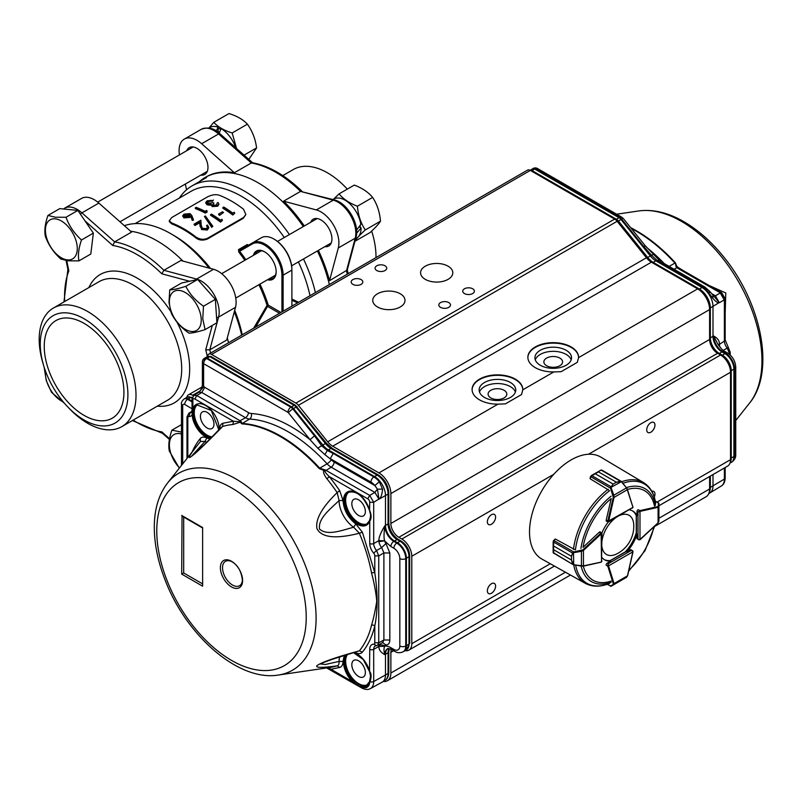 <?xml version="1.0" encoding="UTF-8"?>
<svg xmlns="http://www.w3.org/2000/svg" width="803" height="803" viewBox="0 0 803 803"><rect width="100%" height="100%" fill="white"/><g stroke="black" fill="none" stroke-linecap="round" stroke-linejoin="round"><path stroke-width="1.2" d="M55.266 218.848A22.534 13.009 -120 0 0 46.614 237.899A22.534 13.009 -120 0 0 67.432 259.891A22.534 13.009 -120 0 0 76.074 240.85A22.534 13.009 -120 0 0 55.266 218.848M47.939 215.455L55.457 217.232L66.007 217.272L77.861 210.426L93.359 233.131L90.789 254.029L78.935 260.875L68.385 260.845L60.867 259.068C53.721 252.664 48.551 245.096 45.37 236.353C44.225 230.561 45.078 223.595 47.939 215.455L59.793 208.609L77.861 210.426M66.007 217.272C69.168 225.974 74.328 233.543 81.504 239.977L93.359 233.131M81.504 239.977C78.654 248.077 77.801 255.043 78.935 260.875M356.632 233.181L361.109 227.962L359.102 226.797M356.582 230.13L360.828 224.338A22.675 13.089 60 0 0 345.079 200.178A22.675 13.089 60 0 0 333.737 199.054L332.914 199.535M361.109 227.962A22.675 13.089 60 0 1 356.412 238.34L355.588 238.812M248.82 159.375L256.589 147.903C255.394 138.889 252.323 130.989 247.384 124.184C243.118 119.547 236.985 116.013 228.985 113.564L213.769 122.347C218.014 126.964 224.147 130.498 232.167 132.967L247.384 124.184M220.755 129.393A21.48 12.406 -120 0 0 218.125 128.209M209.101 127.878L213.769 122.347M232.167 132.967L236.584 148.525M244.042 155.14L256.589 147.903M253.407 255.354A16.341 9.435 60 0 1 264.599 251.821L264.599 251.821A16.341 9.435 60 0 1 276.152 271.836A16.341 9.435 60 0 1 267.499 279.755M269.005 278.882A15.498 8.943 -120 0 0 272.94 278.239A15.498 8.943 -120 0 0 276.142 271.484M291.89 299.017L298.626 302.269M297.592 302.861L291.89 300.292M238.541 249.592L238.732 252.032L239.695 250.265L238.541 249.592L247.304 244.534L248.458 245.206M274.255 239.234A24.512 14.153 60 0 1 274.556 239.404A24.512 14.153 60 0 1 291.89 269.417L291.89 270.109A25.355 14.635 -120 0 0 273.953 239.053A25.355 14.635 -120 0 0 261.276 237.798L252.513 242.857A25.355 14.635 60 0 1 265.191 244.112A25.355 14.635 60 0 1 283.118 275.168L283.118 311.223M291.89 306.154L291.89 270.109L283.118 275.168L281.923 275.168A24.512 14.153 -120 0 0 264.599 245.156A24.512 14.153 -120 0 0 252.343 243.941L239.635 251.269A101.559 58.639 60 0 1 245.859 259.71M273.953 239.053L274.556 239.404M259.951 284.111A101.559 58.639 60 0 1 268.232 305.13L267.068 305.361A100.716 58.147 -120 0 0 258.927 284.704M244.835 260.302A100.716 58.147 -120 0 0 238.732 252.032M239.695 250.265L261.276 237.798L252.513 242.857L252.343 243.941M281.923 311.905L281.923 275.168M280.95 312.467L268.232 305.13L255.655 327.082M279.514 313.3L267.811 306.545L267.068 305.361L253.628 328.246M189.839 215.334L185.031 215.304L184.128 216.198M189.086 214.1L184.931 214.572L183.977 215.846L184.73 216.609L188.966 216.168L189.899 214.973L189.076 214.1L189.157 214.833M184.941 214.572L185.041 215.314M191.797 215.515L193.372 219.52L192.148 219.631L190.743 216.107L192.178 220.333L193.403 220.223L193.382 219.52M182.632 215.997L183.967 217.884L182.622 215.927L183.967 214.16L190 213.608L191.787 215.515M183.887 217.151L190.733 216.107M192.148 219.631L192.178 220.333M183.967 217.884L189.859 217.462L189.799 216.75M189.859 217.462L190.793 216.83M205.257 212.383L205.277 213.086L207.124 212.022L207.104 211.319L205.257 212.383A102.694 59.292 60 0 0 195.28 207.867L196.173 207.355A102.694 59.292 60 0 1 205.126 211.33L206.652 210.436L207.094 211.319M207.124 212.022L206.682 211.149M195.28 207.867L195.39 208.609A101.84 58.8 60 0 1 205.277 213.086M208.158 201.162L208.258 201.904L210.446 201.141L210.356 200.409L208.158 201.162L206.943 202.667L207.716 203.47L212.895 202.617A102.694 59.292 60 0 1 213.919 203.089L213.006 205.347L216.579 204.996L217.121 203.008L218.014 202.497L218.848 203.852L217.623 205.528L212.102 205.869L211.119 204.735M212.474 204.715L213.006 205.347M210.356 200.409L212.514 200.509L212.594 201.242L210.446 201.141M205.648 202.848L206.983 204.755L205.628 202.727L207.154 200.77L212.514 200.509M206.913 204.022L211.209 204.213M213.919 203.089L212.614 205.056M208.258 201.904L207.084 203.018M213.407 199.997L212.594 201.242M206.993 204.755L209.342 205.166L209.282 204.444M209.342 205.166L211.269 204.926L212.102 205.869M217.623 205.528L217.643 206.23L212.143 206.582M218.878 204.494L217.643 206.23M195.159 224.76L195.129 225.432L199.766 222.762L199.796 222.08L195.159 224.76A102.694 59.292 60 0 0 194.125 224.127L200.891 220.223L201.182 225.101L202.356 228.323L206.542 228.564L207.515 227.339L206.552 225.543L207.445 225.031L208.85 227.61L207.425 229.979M199.796 222.08L199.977 225.252L201.543 228.895L207.505 229.367L208.85 227.61M206.552 225.543L207.435 227.64M194.125 224.127L194.115 224.81A101.84 58.8 60 0 1 195.129 225.432M199.766 222.762L199.977 225.252M201.553 228.895L199.927 225.914M201.473 229.538L207.415 229.999L207.505 229.377M212.845 226.285L211.902 226.827L204.424 216.529L205.357 215.987L212.835 226.285L211.902 226.837M204.424 216.529L211.811 227.46M220.594 221.477A102.694 59.292 60 0 0 210.597 214.622L211.49 214.1A102.694 59.292 60 0 1 220.464 220.183L221.999 219.299L222.431 220.413L220.494 222.1L222.431 220.413M210.597 214.622L210.587 215.294A101.84 58.8 60 0 1 220.494 222.1M219.701 214.692A102.694 59.292 60 0 0 218.667 214.01L222.501 211.791A102.694 59.292 60 0 1 223.525 212.484L219.641 215.355L223.525 212.484M218.667 214.01L218.627 214.672A101.84 58.8 60 0 1 219.641 215.355M232.85 214.401A102.694 59.292 60 0 0 222.863 207.535L223.756 207.023A102.694 59.292 60 0 1 232.729 213.106L234.255 212.223L234.687 213.337L232.75 215.023L234.697 213.337M222.863 207.535L222.843 208.218A101.84 58.8 60 0 1 232.75 215.023M169.423 221.779L171.792 223.927L171.661 222.943A101.84 58.8 60 0 1 183.686 228.714A101.84 58.8 60 0 1 195.721 236.835C199.676 239.515 203.641 239.977 207.606 238.25L243.46 217.543L245.859 214.531L243.53 209.232A101.84 58.8 60 0 0 231.505 201.111A101.84 58.8 60 0 0 219.47 195.34C216.127 194.115 212.173 194.607 207.586 196.825L171.732 217.533L169.242 220.805L171.671 222.933M207.606 238.25L207.405 239.023L243.269 218.316L243.46 217.543M171.792 223.927A100.716 58.147 60 0 1 183.686 229.638A100.716 58.147 60 0 1 195.591 237.658L195.721 236.835M195.581 237.668C198.893 240.338 202.838 240.79 207.405 239.023M243.269 218.326L245.859 214.531M135.125 223.615L191.104 191.295A100.716 58.147 60 0 1 241.462 196.283A100.716 58.147 60 0 1 284.282 237.527M298.365 261.929A100.716 58.147 60 0 1 309.988 295.705M179.35 198.08A104.942 60.586 60 0 1 191.977 185.915A104.942 60.586 60 0 1 244.453 191.114A104.942 60.586 60 0 1 289.401 234.576M303.494 258.978A104.942 60.586 60 0 1 315.388 292.593M124.355 225.683A104.942 60.586 60 0 1 170.738 233.663L173.729 235.389A100.716 58.147 60 0 1 210.547 268.483M234.697 310.309A100.716 58.147 60 0 1 242.255 334.811M173.729 235.389L170.738 233.663A104.942 60.586 60 0 1 209.051 268.082M234.295 311.805A104.942 60.586 60 0 1 241.673 335.142M264.9 252.001A15.498 8.943 -120 0 0 257.442 251.399A15.498 8.943 -120 0 0 254.922 254.481M235.65 147.702A22.675 13.089 60 0 0 221.116 128.61L218.928 133.649M215.937 131.602L218.125 127.215L218.125 132.274M208.83 128.028L209.774 127.486A22.675 13.089 60 0 1 218.125 127.215M45.52 371.177A22.534 13.009 -120 0 0 46.614 381.034A22.534 13.009 -120 0 0 63.246 401.881M64.481 403.327L51.522 392.326L46.273 380.612L44.115 367.071M201.192 318.63A22.534 13.009 -120 0 0 184.028 291.86A22.534 13.009 -120 0 0 169.423 303.253A22.534 13.009 -120 0 0 186.597 330.023A22.534 13.009 -120 0 0 201.192 318.63M203.49 306.194L202.757 318.781L205.066 329.611L216.92 322.766L215.345 299.348L197.679 279.474L181.588 283.007L169.734 289.853C173.087 289.833 178.447 288.658 185.824 286.32C189.699 294.079 195.591 300.703 203.49 306.194L215.345 299.348M205.066 329.611C197.719 331.94 192.359 333.115 188.966 333.145C181.107 327.694 175.215 321.07 171.31 313.27L169.001 302.44L169.734 289.853M185.824 286.32L197.679 279.474M282.797 175.606L293.356 169.503A68.456 39.528 60 0 1 327.594 172.896A68.456 39.528 60 0 1 345.842 187.561A68.456 39.528 60 0 1 347.297 189.117L345.842 187.561M371.648 231.073A68.456 39.528 60 0 1 372.431 233.603L371.699 231.123A61.982 35.784 -120 0 0 371.679 231.053M303.303 226.546A105.645 60.998 -120 0 0 257.994 182.713A105.645 60.998 -120 0 0 205.177 177.483A105.645 60.998 -120 0 0 199.435 181.608M329.33 284.543A105.645 60.998 -120 0 0 317.396 250.948M347.257 274.184A105.645 60.998 -120 0 0 346.454 270.912L355.227 238.2A25.355 14.635 -120 0 0 337.902 202.135A25.355 14.635 -120 0 0 333.265 200.158A2.821 1.987 -75 0 1 334.51 199.957L300.543 191.395A105.645 60.998 -120 0 0 275.921 172.364A105.645 60.998 -120 0 0 251.309 162.969L252.353 162.738M318.389 250.375A105.645 60.998 60 0 1 329.521 280.689L347.217 270.049M186.738 150.713A15.498 8.943 60 0 1 189.267 147.632A15.498 8.943 60 0 1 197.016 148.394A15.498 8.943 60 0 1 207.134 162.045A15.498 8.943 60 0 1 204.755 174.462A15.498 8.943 60 0 1 200.83 175.114M179.43 154.929A25.355 14.635 60 0 1 184.339 139.09A25.355 14.635 60 0 1 197.016 140.344A25.355 14.635 60 0 1 201.653 143.727L234.376 172.745A105.645 60.998 60 0 0 206.17 176.901L205.177 177.483M186.527 189.799L185.352 184.048M201.653 143.727L218.587 133.95L251.309 162.969L234.376 172.745M310.701 222.28A15.498 8.943 60 0 1 313.22 219.199A15.498 8.943 60 0 1 320.969 219.962A15.498 8.943 60 0 1 331.097 233.613A15.498 8.943 60 0 1 328.718 246.029A15.498 8.943 60 0 1 324.783 246.682M304.297 225.974A105.645 60.998 60 0 0 283.61 201.172L316.332 209.934A25.355 14.635 60 0 1 320.969 211.912A25.355 14.635 60 0 1 338.294 247.976L329.521 280.689M283.61 201.172L300.543 191.395L333.265 200.158L316.332 209.934M372.431 233.603A68.456 39.528 60 0 1 375.995 257.602M84.084 419.989A61.982 35.784 60 0 1 67.562 406.709A61.982 35.784 60 0 1 43.492 365.024A61.982 35.784 60 0 1 84.084 318.771A61.982 35.784 60 0 1 127.908 394.685A61.982 35.784 60 0 1 84.084 419.989M67.562 406.709L69.349 408.586A68.456 39.528 -120 0 0 87.597 423.251A68.456 39.528 -120 0 0 121.825 426.644A68.456 39.528 -120 0 0 132.324 371.779A68.456 39.528 -120 0 0 87.597 311.454A68.456 39.528 -120 0 0 53.369 308.061A68.456 39.528 -120 0 0 42.76 362.544L43.492 365.024M84.084 415.392A56.351 32.532 60 0 1 47.277 365.736A56.351 32.532 60 0 1 55.909 320.588A56.351 32.532 60 0 1 84.084 323.378A56.351 32.532 60 0 1 120.892 373.024A56.351 32.532 60 0 1 112.259 418.182A56.351 32.532 60 0 1 84.084 415.392M130.578 231.204A105.645 60.998 60 0 1 157.197 240.91A105.645 60.998 60 0 1 182.974 261.095M227.309 337.882A105.645 60.998 60 0 1 228.524 342.74M67.944 269.667L68.827 270.822A102.834 59.372 -120 0 0 64.682 301.537M133.137 420.11A102.834 59.372 -120 0 0 161.815 431.873L162.367 433.219M112.731 245.467L114.648 241.864A105.645 60.998 60 0 1 139.26 251.259A105.645 60.998 60 0 1 163.882 270.29L161.815 273.803A102.834 59.372 -120 0 0 137.273 254.712A102.834 59.372 -120 0 0 112.731 245.467L84.998 220.875M207.335 356.662A102.834 59.372 -120 0 0 205.719 349.857L209.794 349.817A105.645 60.998 60 0 1 210.597 353.089M98.859 203.079A25.355 14.635 -120 0 0 81.545 198.431L64.611 208.208A25.355 14.635 60 0 1 77.289 209.463A25.355 14.635 60 0 1 81.926 212.855L114.648 241.864L131.582 232.087L98.859 203.079L81.926 212.855A2.821 1.154 -48.4 0 0 80.42 214.17M235.5 307.318A25.355 14.635 -120 0 0 213.538 269.286L180.816 260.523L163.882 270.29L196.605 279.063A25.355 14.635 60 0 1 201.242 281.04A25.355 14.635 60 0 1 218.567 317.095L209.794 349.817L226.727 340.04L235.5 307.318L218.567 317.095A2.821 1.987 15 0 1 216.559 317.406M181.468 434.001A22.534 13.009 -120 0 0 179.22 433.56A22.534 13.009 -120 0 0 169.373 445.063A22.534 13.009 -120 0 0 179.531 467.888M179.32 468.149L169.323 451.055C168.188 445.263 169.042 438.297 171.892 430.157L181.468 432.094M171.892 430.157L181.468 424.636M354.926 241.301L370.012 232.599C375.372 227.711 378.865 223.907 380.492 221.176C379.739 212.153 377.119 204.233 372.622 197.418C368.366 192.218 362.253 188.103 354.284 185.091L339.067 193.874C343.323 199.084 349.435 203.189 357.405 206.2C358.158 215.224 360.778 223.144 365.275 229.959C359.895 234.857 356.402 238.662 354.796 241.382M360.266 227.47A21.48 12.406 -120 0 0 360.156 225.322M333.616 199.134L339.067 193.874M357.405 206.2L372.622 197.418M365.275 229.959L380.492 221.176M559.852 365.726A9.365 5.41 180 0 1 549.643 366.901A9.365 5.41 180 0 1 543.862 361.902A9.365 5.41 180 0 1 553.227 356.502A9.365 5.41 180 0 1 562.592 361.902A9.365 5.41 180 0 1 559.852 365.726M504.073 397.927A9.365 5.41 180 0 1 493.865 399.101A9.365 5.41 180 0 1 488.083 394.112A9.365 5.41 180 0 1 497.448 388.702A9.365 5.41 180 0 1 506.813 394.112A9.365 5.41 180 0 1 504.073 397.927M425.289 279.354A16.12 9.305 180 0 1 420.571 272.769A16.12 9.305 180 0 1 436.691 263.464A16.12 9.305 180 0 1 452.812 272.769A16.12 9.305 180 0 1 442.854 281.371A16.12 9.305 180 0 1 425.289 279.354M535.27 359.834A18.308 10.569 180 0 1 547.917 351.784A18.308 10.569 180 0 1 566.175 354.424A18.308 10.569 180 0 1 571.184 359.834M566.175 350.289A18.308 10.569 180 0 1 571.535 357.767A18.308 10.569 180 0 1 553.227 368.336A18.308 10.569 180 0 1 534.918 357.767A18.308 10.569 180 0 1 546.221 348A18.308 10.569 180 0 1 566.175 350.289M479.491 392.035A18.308 10.569 180 0 1 492.139 383.995A18.308 10.569 180 0 1 510.397 386.634A18.308 10.569 180 0 1 515.406 392.035M510.397 382.489A18.308 10.569 180 0 1 515.757 389.967A18.308 10.569 180 0 1 497.448 400.536A18.308 10.569 180 0 1 479.14 389.967A18.308 10.569 180 0 1 490.442 380.2A18.308 10.569 180 0 1 510.397 382.489M377.48 306.957A16.12 9.305 180 0 1 372.753 300.372A16.12 9.305 180 0 1 388.883 291.067A16.12 9.305 180 0 1 405.003 300.372A16.12 9.305 180 0 1 395.046 308.974A16.12 9.305 180 0 1 377.48 306.957M464.445 293.547A5.822 3.363 180 0 1 462.739 291.168A5.822 3.363 180 0 1 468.561 287.805A5.822 3.363 180 0 1 474.382 291.168A5.822 3.363 180 0 1 470.789 294.279A5.822 3.363 180 0 1 464.445 293.547M352.888 284.342A5.822 3.363 180 0 1 351.182 281.973A5.822 3.363 180 0 1 357.004 278.611A5.822 3.363 180 0 1 362.826 281.973A5.822 3.363 180 0 1 359.232 285.075A5.822 3.363 180 0 1 352.888 284.342M376.788 270.541A5.822 3.363 180 0 1 375.081 268.172A5.822 3.363 180 0 1 380.913 264.809A5.822 3.363 180 0 1 386.735 268.172A5.822 3.363 180 0 1 383.141 271.273A5.822 3.363 180 0 1 376.788 270.541M440.536 307.348A5.822 3.363 180 0 1 438.829 304.969A5.822 3.363 180 0 1 444.661 301.607A5.822 3.363 180 0 1 450.483 304.969A5.822 3.363 180 0 1 446.89 308.081A5.822 3.363 180 0 1 440.536 307.348M495.592 586.11A5.822 3.363 -60 0 1 493.052 591.972A5.822 3.363 -60 0 1 488.565 593.527A5.822 3.363 -60 0 1 488.565 586.802A5.822 3.363 -60 0 1 494.387 583.44A5.822 3.363 -60 0 1 495.592 586.11M654.957 425.088A5.822 3.363 -60 0 1 652.417 430.95A5.822 3.363 -60 0 1 647.931 432.506A5.822 3.363 -60 0 1 647.931 425.781A5.822 3.363 -60 0 1 653.752 422.418A5.822 3.363 -60 0 1 654.957 425.088M495.592 517.102A5.822 3.363 -60 0 1 493.052 522.954A5.822 3.363 -60 0 1 488.565 524.52A5.822 3.363 -60 0 1 488.565 517.794A5.822 3.363 -60 0 1 494.387 514.432A5.822 3.363 -60 0 1 495.592 517.102M651.805 491.295A5.822 3.363 -60 0 1 653.752 491.426A5.822 3.363 -60 0 1 654.957 494.096A5.822 3.363 -60 0 1 654.274 497.107M522.793 389.826L521.528 394.554L505.388 403.869L498.001 404.14A25.355 14.635 180 0 1 472.094 389.505A25.355 14.635 180 0 1 497.448 374.871A25.355 14.635 180 0 1 522.803 389.505A25.355 14.635 180 0 1 522.793 389.826L553.779 371.94A25.355 14.635 180 0 1 527.872 357.305A25.355 14.635 180 0 1 553.227 342.66A25.355 14.635 180 0 1 578.582 357.305A25.355 14.635 180 0 1 578.582 357.616L577.307 362.344L561.167 371.669L553.779 371.94M472.094 389.736A25.355 14.635 180 0 1 497.448 375.332A25.355 14.635 180 0 1 522.803 389.736M578.582 357.536A25.355 14.635 -0 0 0 553.227 343.122A25.355 14.635 -0 0 0 527.872 357.536M207.596 356.522A5.631 3.252 60 0 1 208.76 354.153A5.631 3.252 60 0 1 211.58 354.424L295.905 403.116A7.046 4.065 60 0 1 298.395 405.324L327.704 441.791A14.083 8.13 -120 0 0 332.693 446.207L378.916 472.897A16.903 9.756 60 0 1 390.87 493.594L390.87 523.496A11.272 6.504 -120 0 0 398.84 537.297L401.831 539.024A14.083 8.13 60 0 1 411.788 556.278L411.788 643.695A14.083 8.13 60 0 1 408.868 650.139A14.083 8.13 60 0 1 405.053 650.681M186.788 397.475A8.452 4.878 60 0 1 188.424 394.845A8.452 4.878 60 0 1 192.65 395.257L193.413 395.698M391.362 649.426A11.272 6.504 -120 0 0 390.87 652.317L390.87 673.024A16.903 9.756 60 0 1 387.367 680.763A16.903 9.756 60 0 1 383.252 681.486M208.76 354.153L527.501 170.126A5.631 3.252 60 0 1 530.321 170.407L614.646 219.089A7.046 4.065 -120 0 1 617.136 221.297L646.445 257.763A14.083 8.13 -120 0 0 651.424 262.179L697.656 288.869A16.903 9.756 60 0 1 709.611 309.577L709.611 339.478A11.272 6.504 -120 0 0 717.581 353.28L398.84 537.297M658.912 505.78L727.608 466.121A14.083 8.13 60 0 0 730.529 459.667L730.529 372.261A14.083 8.13 60 0 0 720.562 355.006L717.581 353.28M709.611 476.51L709.611 488.997A16.903 9.756 60 0 1 706.108 496.736L654.596 526.477M631.148 549.784A1.405 0.813 120 0 0 631.078 549.734A1.405 0.813 120 0 0 630.375 549.804L626.802 551.872A28.175 16.261 120 0 0 637 534.216L637 538.341A1.405 0.813 120 0 0 637.291 538.984A1.405 0.813 120 0 0 637.361 539.024M573.242 552.193L573.834 552.645L572.79 553.177L571.485 556.298L572.529 553.046L573.242 552.193L573.483 552.745L573.733 564.86L572.529 563.957L571.485 560.032L573.733 564.86A58.187 33.596 -60 0 0 585.307 583.339L541.955 559.099A58.88 33.997 -60 0 1 529.518 532.008A58.88 33.997 -60 0 1 555.375 472.596A58.88 33.997 -60 0 1 600.835 457.118L643.504 482.553A58.187 33.596 -60 0 0 621.693 481.75L616.393 482.232L620.328 481.178L621.663 481.77M637.221 538.943L639.981 539.606L639.981 511.421L637.994 512.113L639.59 510.738A1.405 0.813 -60 0 1 639.881 510.618L638.275 509.694A1.405 0.813 120 0 0 637 511.531L637 515.656A28.175 16.261 120 0 0 632.854 511.059A28.175 16.261 120 0 0 629.442 509.875M601.949 557.503A28.175 16.261 120 0 0 604.679 559.862A28.175 16.261 120 0 0 610.732 561.146L607.158 563.214A1.405 0.813 120 0 0 606.205 565.252L607.811 566.165A1.405 0.813 -60 0 1 607.761 565.854L608.162 563.786L608.564 565.854L632.965 551.771L631.007 549.704M600.313 531.977A1.405 0.813 120 0 0 600.253 531.937A1.405 0.813 120 0 0 599.249 532.228L583.038 547.355A51.653 29.821 -60 0 1 611.203 498.573L606.205 520.173A1.405 0.813 120 0 0 606.456 521.187A1.405 0.813 120 0 0 606.526 521.217M608.192 522.08A28.175 16.261 120 0 0 601.889 532.991M632.352 510.788A28.175 16.261 120 0 1 635.996 515.084L637 515.656M626.802 551.872L625.808 551.3A28.175 16.261 120 0 0 635.996 533.644L637 534.216M604.197 559.561A28.175 16.261 120 0 0 609.738 560.574L610.732 561.146M620.488 580.72L611.093 586.24A0.562 0.562 60 0 1 610.491 586.21L610.521 586.06A0.562 0.522 60 0 0 611.183 586.19L626.531 577.327L627.514 575.58M607.359 584.233L610.521 586.06L613.161 584.534L613.281 583.701L614.064 583.57L613.823 584.664L626.531 577.327L627.605 575.741L633.015 551.731M613.823 584.664L611.183 586.19L613.823 584.664A0.562 0.522 60 0 1 613.161 584.534M658.912 503.531A0.562 0.522 180 0 0 658.46 503.019L658.58 502.919A0.562 0.562 180 0 1 658.912 503.431L658.912 506.583L658.079 507.335L658.46 503.019L655.308 501.202M658.912 521.247L658.069 522.974L658.912 521.247L658.912 506.583A0.562 0.522 180 0 0 658.46 506.071M574.526 549.473L555.435 539.064L553.889 540.499L573.723 551.952L582.928 549.824L600.845 533.152A1.405 0.813 -60 0 1 601.136 532.931L601.537 561.799L601.949 533.252L600.182 531.907M553.799 540.459L555.134 539.074L553.889 540.499A1.405 0.813 120 0 0 553.809 540.58L553.558 545.93L553.548 540.529L553.157 541.734M553.558 549.684L553.809 553.377L553.147 552.594L553.558 549.664L571.485 560.022L553.558 549.684L553.558 545.95L571.485 556.288L571.485 560.032M553.157 552.544L573.262 564.72L553.317 552.865M553.147 542.396L553.147 552.073M582.928 549.824L583.44 550.426L581.442 551.3L581.442 565.974L583.44 565.894L573.774 564.82M572.79 553.177L553.147 541.764M581.332 550.607L581.442 551.3L573.834 552.645M573.834 564.629L581.332 566.155M606.395 521.147L608.443 522L632.965 507.376L607.761 521.458A1.405 0.813 -60 0 1 607.811 521.097L606.205 520.173M620.488 481.378L621.291 481.71L610.491 487.672L613.161 484.099L595.234 473.75L590.717 476.651A1.405 0.813 120 0 0 590.687 476.751L590.215 478.809L608.774 490.141M620.328 481.178L601.116 470.076L591.44 475.476M616.413 482.232L598.466 471.883L616.413 482.232L613.171 484.099L611.123 486.789L611.183 487.953L610.491 487.672M590.546 476.49L595.244 473.74L613.161 484.099M627.595 489.258L626.531 487.883L613.823 495.22L614.064 497.378L613.281 497.238L610.521 488.204L590.516 476.54L590.064 478.538L590.606 476.701M621.693 481.81L626.531 487.883L621.562 481.971M626.631 487.692L632.935 507.185L627.454 489.649L614.064 497.378L608.564 521.458L607.761 521.458M611.123 486.789L591.66 475.537L590.717 476.651M611.183 487.953L613.823 495.22L613.161 495.471M615.449 517.955A22.614 13.059 120 0 0 601.949 541.342M601.949 546.702A22.614 13.059 120 0 0 616.794 553.889A30.986 30.986 0 0 0 633.738 524.54A22.614 13.059 120 0 0 620.097 515.275M537.408 168.479A4.226 4.226 0 0 0 533.262 168.439L532.61 168.801A4.226 2.439 60 0 1 534.698 169.021L535.35 168.66L619.675 217.352A4.226 2.439 -60 0 1 621.743 217.171L537.408 168.479A4.226 2.439 120 0 0 535.35 168.66L533.152 168.51M677.441 266.767L677.812 267.489L676.979 267.851L676.929 266.646L675.935 266.385L675.433 262.872L676.929 266.646L681.797 269.718M709.21 285.547L725.782 292.985L725.169 313.16M725.169 301.547L719.358 291.409M678.806 267.991L676.939 267.64M674.078 269.236L676.778 267.73L675.935 266.385M712.994 474.553L712.994 485.895A15.498 8.943 60 0 1 709.882 492.932A15.498 8.943 60 0 1 709.691 493.042L708.798 493.534M712.883 298.415L712.863 295.504L715.423 295.795L719.277 302.711C718.073 303.253 715.945 301.828 712.883 298.415L708.095 291.89L709.551 292.352M708.095 291.89A15.478 8.933 -120 0 0 702.685 287.133L662.033 263.655L664.091 263.474L659.323 260.323L655.81 260.804L702.043 287.494A15.498 8.943 60 0 1 712.994 306.465L712.994 336.377A12.677 7.317 -120 0 0 721.957 351.895L724.948 353.621L722.329 355.187A2.539 1.465 120 0 0 721.676 355.719M717.741 343.945L713.636 335.995C717.591 338.143 719.518 340.833 719.398 344.045L718.785 345.601M714.008 296.407L719.408 302.691L724.386 299.82L724.386 341.064A2.821 1.626 -0 0 0 725.169 339.94L725.169 298.696L724.386 299.82L720.401 292.924L721.777 292.804L678.746 267.961M662.033 263.655L656.834 260.232L651.524 255.264L653.04 254.661M719.337 302.5L710.334 307.95A15.428 8.913 -120 0 0 699.423 289.06L653.19 262.37L655.81 260.804A15.498 8.943 60 0 1 650.33 255.946L651.524 255.264L643.303 246.029L644.739 246.461M718.424 345.059L724.386 341.064A7.327 4.236 -120 0 0 727.237 348.06L728.291 348.462M717.691 343.865L717.691 343.865C721.184 348.763 723.513 351.262 724.667 351.353L727.659 353.079A4.226 2.439 120 0 0 725.601 353.26A12.657 7.307 60 0 1 734.554 368.768A4.226 2.439 0 0 0 735.739 367.071C735.337 361.089 732.647 356.422 727.659 353.079M652.588 262.852A2.539 1.465 120 0 1 653.19 262.37A15.558 8.984 60 0 1 647.69 257.492L650.33 255.946L621.02 219.48L621.663 219.109L643.303 246.029M659.323 260.323L645.05 245.537L623.409 218.617A4.226 0.893 141.2 0 0 621.663 219.109A5.621 3.242 60 0 0 619.675 217.352L619.033 217.713L534.698 169.021L532.078 170.587L616.403 219.279A2.539 1.465 120 0 0 615.72 219.851M646.746 258.124A2.539 0.532 141.2 0 1 647.69 257.492L618.38 221.026A5.571 3.212 -120 0 0 616.403 219.279L619.033 217.713A5.631 3.252 60 0 1 621.02 219.48L618.38 221.026A2.539 0.532 141.2 0 0 617.427 221.668M530.131 170.306L532.56 168.831A4.226 2.439 60 0 1 532.61 168.801M729.987 463.08L731.212 462.408A12.677 7.317 -120 0 0 731.362 462.317A12.677 7.317 -120 0 0 733.912 456.566L733.912 369.149A12.677 7.317 -120 0 0 724.948 353.621L725.601 353.26L722.61 351.533A4.226 2.439 -60 0 1 724.667 351.353M242.406 580.408A14.083 8.13 60 0 1 232.157 584.835A14.083 8.13 60 0 1 222.541 568.173A14.083 8.13 60 0 1 231.495 561.508L232.258 561.909C238.089 565.493 241.472 571.656 242.406 580.408M231.505 561.277A15.719 9.074 60 0 1 241.121 586.08A15.719 9.074 60 0 1 221.879 574.968A15.719 9.074 60 0 1 231.505 561.277M356.281 492.51A19.162 11.061 60 0 1 369.751 510.608C371.528 515.074 371.528 518.597 369.751 521.197C367.533 526.146 363.518 527.27 357.726 524.58A19.162 11.061 -120 0 1 343.473 501.574A19.162 11.061 -120 0 1 356.281 492.51M323.729 470.98L325.044 471.16C324.944 472.003 326.329 473.8 329.2 476.55A2.821 0.602 -38.9 0 1 326.861 478.708C324.171 475.015 323.127 472.435 323.729 470.98L323.93 470.448L319.172 468.55L319.724 468.189A133.85 77.279 -120 0 0 242.245 423.462L241.763 423.864L240.278 422.147L240.428 420.752L242.245 423.462L249.562 419.056A4.226 3.222 93.4 0 0 251.269 413.505C270.179 414.84 289.773 423.562 310.068 439.683L288.428 412.762A1.375 0.793 60 0 0 287.936 412.33L203.611 363.639L204.313 358.369M206.542 358.499A4.226 2.439 -60 0 0 203.611 363.639L202.386 361.912L202.386 385.079L204.725 387.337L201.784 392.476L198.943 392.215L193.924 395.317L196.805 395.558L194.848 398.991L233.412 421.254L232.96 424.506A133.479 77.068 -120 0 0 222.642 426.463C204.715 444.952 193.794 455.271 189.849 457.429C187.691 458.282 191.214 452.962 200.439 441.479L200.228 438.568C201.734 436.852 203.922 436.631 206.803 437.916L205.016 441.429L191.957 455.763M241.271 421.866L232.96 424.506M320.407 663.961L325.396 664.482L339.077 661.411L343.022 661.441C342.931 664.733 341.827 666.741 339.719 667.464L337.18 665.858C321.842 667.895 315.117 667.815 316.984 665.617C321.642 662.254 335.774 657.326 359.383 650.831L362.374 652.136C360.888 653.853 358.69 654.074 355.799 652.799L355.739 652.387M362.374 532.188L374.79 572.74C377.862 593.266 377.862 610.993 374.79 625.918A2.821 1.967 13.7 0 0 371.558 625.135C373.415 619.083 375.152 611.123 376.758 601.246C376.005 592.855 374.278 583.44 371.558 573.001A133.479 77.068 -120 0 0 359.383 533.252C335.734 539.204 321.591 537.679 316.974 528.665C315.208 519.461 321.943 507.436 337.18 492.58L339.719 490.703L343.022 500.54L339.077 500.53C330.796 508.781 317.888 518.156 319.524 529.087C327.785 536.274 342.409 530.06 353.671 527.26L355.799 523.937L362.374 532.188L359.383 533.252L353.671 527.26A22.584 13.039 -120 0 1 339.077 500.53L337.18 492.58A133.479 77.068 -120 0 0 326.861 478.708M348.944 492.088A18.308 10.569 -120 0 0 346.776 506.904A18.308 10.569 -120 0 0 358.6 522.582A18.308 10.569 -120 0 0 367.232 523.757M354.454 652.739A19.162 11.061 60 0 1 369.751 671.639C371.428 673.667 371.528 677.019 370.063 681.687L369.721 682.289A0.843 0.622 -158.8 0 1 369.531 681.637L366.76 685.079A18.308 10.569 60 0 1 362.053 685.832L357.857 684.036L357.365 685.401L352.417 681.637A19.162 11.061 60 0 1 344.999 655.399M347.378 654.706A18.308 10.569 -120 0 0 358.6 683.604A18.308 10.569 -120 0 0 367.232 684.778M339.719 667.464L330.997 669.27L352.417 681.637L353.22 680.763L357.857 684.036M211.48 437.494A18.308 10.569 60 0 1 206.2 435.748A18.308 10.569 60 0 1 193.302 414.669L194.015 408.697A18.308 10.569 60 0 1 197.046 404.933L211.299 410.494L218.848 429.906M197.548 404.682A18.308 10.569 -120 0 0 195.38 419.497A18.308 10.569 -120 0 0 207.194 435.166A18.308 10.569 -120 0 0 212.082 436.882M358.6 499.807A9.576 5.531 60 0 1 364.873 508.299A9.576 5.531 60 0 1 363.327 515.958A9.576 5.531 60 0 1 353.812 510.397A9.576 5.531 60 0 1 353.752 499.366A9.576 5.531 60 0 1 358.6 499.807M358.6 660.829A9.576 5.531 60 0 1 364.873 669.321A9.576 5.531 60 0 1 363.327 676.979A9.576 5.531 60 0 1 353.812 671.418A9.576 5.531 60 0 1 353.752 660.387A9.576 5.531 60 0 1 358.6 660.829M207.194 412.401A9.576 5.531 60 0 1 213.468 420.892A9.576 5.531 60 0 1 211.922 428.541A9.576 5.531 60 0 1 202.406 422.98A9.576 5.531 60 0 1 202.346 411.959A9.576 5.531 60 0 1 207.194 412.401M181.699 515.446L202.617 527.531L202.617 586.18L181.699 574.105L182.04 516.098M181.699 574.105L183.686 572.961L202.205 583.64M323.93 470.448L323.95 469.594L326.078 470.197L323.93 470.448M389.826 552.986L383.894 552.956L381.686 547.556L385.952 543.541L389.826 552.986L389.826 640.021C389.716 643.213 388.421 644.869 385.952 645A2.981 1.716 60 0 0 384.808 646.104L384.707 646.315C383.714 648.292 383.754 651.072 384.828 654.646C380.833 652.538 378.835 649.818 378.865 646.465L378.926 645.522A4.226 2.81 9.2 0 1 384.808 646.104A16.913 9.766 60 0 1 390.87 647.7L393.861 649.426A8.431 4.868 -120 0 0 399.824 645.983L399.824 558.577A8.431 4.868 -120 0 0 393.861 548.238L390.87 546.512A4.226 2.439 -60 0 1 393.801 541.373A12.697 7.327 60 0 1 384.828 525.824C383.804 533.824 383.764 538.813 384.707 540.78L378.926 541.684L378.865 540.65C378.775 537.488 380.763 532.55 384.828 525.824L385.49 525.453L385.49 495.551L378.986 499.185L377.43 489.168L382.569 489.117C382.098 494.568 380.903 497.92 378.986 499.185L374.871 492.41L377.43 489.168L374.881 485.574A11.252 6.494 -120 0 0 370.946 482.111L330.284 458.633L333.225 453.484L327.283 450.493L324.894 454.608L331.258 459.687A4.226 1.225 -42.4 0 1 327.092 463.823L319.724 468.189L323.95 469.594M325.044 471.16L325.908 470.307L325.044 471.16M369.781 520.294A0.843 0.622 20.8 0 0 369.751 521.197L369.751 543.511A10.148 5.862 60 0 0 373.696 553.187A2.821 1.626 60 0 1 374.79 555.877L374.79 572.74A2.821 1.194 -10.8 0 0 371.558 573.001M320.267 664.031L320.267 664.041C320.096 663.92 325.787 661.411 335.865 658.179L359.383 650.831A133.479 77.068 -120 0 0 371.558 625.135M278.41 675.032A113.735 65.665 -120 0 0 312.899 590.346A113.735 65.665 -120 0 0 235.209 478.558A113.735 65.665 -120 0 0 167.556 483.015C159.094 494.066 154.678 508.098 154.327 525.122C154.035 542.818 157.739 561.397 165.428 580.86C186.697 635.956 238.601 681.777 278.41 675.032L330.073 667.444A133.479 77.068 -120 0 0 337.18 665.858C338.605 665.426 339.237 663.951 339.077 661.411A22.584 13.039 -120 0 1 339.629 657.005M327.132 667.945L330.997 669.27L328.628 667.634M387.799 648.673A12.677 7.317 -120 0 0 385.49 654.274L385.49 674.972L373.696 681.546A15.207 8.783 60 0 1 370.454 688.562C368.025 689.948 365.064 689.717 361.571 687.88L326.369 667.795M206.813 442.172A22.584 13.039 -120 0 1 205.016 441.429L200.439 441.479A133.479 77.068 -120 0 0 199.957 442.082L167.556 483.015M219.58 429.274C219.671 425.981 220.775 423.974 222.883 423.251L222.642 426.463L221.176 427.457M239.756 422.498L239.394 421.716L240.268 420.862L239.394 421.716L233.412 421.254L222.883 423.251M339.719 490.703A136.169 78.614 60 0 0 329.2 476.55L367.754 498.814L369.721 495.391L325.908 470.307M362.053 685.832L361.661 686.946A19.162 11.061 -120 0 0 369.721 682.289A12.396 7.157 60 0 1 361.661 686.946L357.365 685.401M240.268 420.862L196.805 395.558L201.784 392.476L245.487 417.711A14.083 8.13 -120 0 0 249.562 419.056A134.031 77.379 -120 0 1 327.092 463.823A14.083 8.13 -120 0 0 331.167 467.175L326.289 470.317M317.807 448.204L310.068 439.683L314.495 435.858L321.612 445.735L317.807 448.204L324.894 454.608M210.446 438.538A19.162 11.061 60 0 1 206.321 437.173A19.162 11.061 60 0 1 192.108 414.729L192.861 408.486A19.162 11.061 60 0 1 204.885 405.103A19.162 11.061 60 0 1 219.139 429.605M204.725 387.337L248.418 412.561A4.226 2.439 120 0 1 245.487 417.711L240.227 420.631M332.161 448.315A2.539 1.465 120 0 0 330.926 448.425L377.159 475.115A2.539 1.465 120 0 1 378.394 475.005L332.161 448.315L326.47 443.246A2.539 0.532 141.2 0 0 325.426 443.547L296.116 407.081L293.517 408.556L322.826 445.023L325.426 443.547A15.558 8.984 -120 0 0 330.926 448.425L327.283 450.493L321.612 445.735L322.826 445.023A15.498 8.943 -120 0 0 328.307 449.881L374.539 476.57L373.887 476.962L333.225 453.484M331.258 459.687A9.857 5.691 -120 0 0 334.108 462.036A4.226 2.439 -60 0 1 331.167 467.175L374.871 492.41L369.721 495.391L373.696 502.287L369.751 502.266L369.531 510.487C363.839 496.405 356.813 490.362 348.442 492.339A18.308 10.569 60 0 0 345.641 507.014A18.308 10.569 60 0 0 357.606 523.154A18.308 10.569 60 0 0 366.76 524.058L369.561 520.555C371.217 513.659 370.645 515.747 369.531 510.487M385.952 645L382.7 642.591L383.894 639.991L389.826 640.021M370.454 688.562L382.188 682.118A15.498 8.943 -120 0 0 382.379 682.008A15.498 8.943 -120 0 0 385.49 674.972L388.07 673.436A2.539 1.465 -0 0 0 388.782 672.422L388.782 651.715A2.539 1.465 180 0 1 388.07 652.729L388.07 673.436A15.428 8.913 -120 0 1 384.968 680.442L382.379 682.008M378.916 499.034L373.696 502.287L373.696 543.531A2.821 1.626 -0 0 1 369.751 543.511M334.108 462.036L374.881 485.574L379.287 481.73L382.569 489.117M373.696 553.187L376.547 550.517A7.327 4.236 60 0 1 373.696 543.531L378.865 540.65L384.707 540.78M385.49 495.551A15.498 8.943 -120 0 0 374.539 476.57L377.159 475.115A15.428 8.913 -120 0 1 388.07 494.016L388.07 523.917A2.539 1.465 -0 0 0 388.782 522.904L388.782 492.992A2.539 1.465 180 0 1 388.07 494.016L385.49 495.551M384.707 646.315L378.865 646.465L373.696 649.346A7.327 4.236 60 0 1 375.262 645.963L377.53 645.411L378.745 642.801L378.745 555.897L374.79 555.877M202.386 385.079C201.844 388.02 200.75 390.348 199.124 392.055L203.621 386.795L203.621 363.639M314.495 435.858L292.864 408.948L293.517 408.556A5.631 3.252 -120 0 0 291.519 406.79L207.194 358.108A4.226 2.439 -120 0 0 205.106 357.887A4.226 2.439 -120 0 0 205.056 357.917L204.524 358.238M287.936 412.33A4.226 2.439 -60 0 1 290.877 407.181L206.552 358.499L204.414 358.299A4.226 4.226 0 0 0 202.376 361.902M399.824 558.577A4.226 2.439 -0 0 0 405.746 558.607A12.657 7.307 -120 0 0 396.792 543.099L393.801 541.373L394.454 540.981L397.073 539.526L400.065 541.242A2.539 1.465 120 0 1 401.299 541.142L398.318 539.415A2.539 1.465 120 0 0 397.073 539.526A12.738 7.357 -120 0 1 388.07 523.917L385.49 525.453A12.677 7.317 -120 0 0 394.454 540.981L397.445 542.708L396.792 543.099A4.226 2.439 120 0 0 393.861 548.238M409.691 643.093L409.691 555.676A2.539 1.465 180 0 1 408.988 556.69L406.408 558.236A12.677 7.317 -120 0 0 397.445 542.708L400.065 541.242A12.617 7.277 60 0 1 408.988 556.69L408.988 644.106A12.617 7.277 60 0 1 406.448 649.838L403.859 651.404A12.677 7.317 -120 0 0 406.408 645.642L405.746 646.014L405.746 558.607L406.408 558.236L406.408 645.642L408.988 644.106A2.539 1.465 180 0 0 409.691 643.093L406.448 649.838M393.861 649.426A4.226 2.439 120 0 0 394.735 651.363C397.144 652.969 399.914 653.13 403.046 651.855L403.708 651.494A12.677 7.317 -120 0 0 403.859 651.404M192.027 401.109L188.273 398.94L190.893 397.475L192.098 398.178M192.027 401.871L187.621 399.332A7.026 4.055 -120 0 0 184.068 399.001L184.71 398.619A7.046 4.065 60 0 1 184.79 398.569A7.046 4.065 60 0 1 188.273 398.94L187.621 399.332A4.226 2.439 120 0 0 184.69 404.471L192.027 408.717M218.587 133.95A2.821 1.154 -48.4 0 1 219.942 133.77C214.401 128.219 208.168 126.733 201.262 129.313A25.355 14.635 -120 0 1 213.949 130.568A25.355 14.635 -120 0 1 218.587 133.95M338.294 247.976L355.227 238.2A2.821 1.987 15 0 0 356.02 237.216C359.895 224.549 347.418 202.938 334.51 199.957M121.825 426.644L167.516 400.265A68.456 39.528 -120 0 0 178.015 345.4A68.456 39.528 -120 0 0 133.288 285.075A68.456 39.528 -120 0 0 99.06 281.682L53.369 308.061M88.872 287.564A74.097 42.78 60 0 1 137.273 278.179A74.097 42.78 60 0 1 170.658 311.313M176.981 322.123A74.097 42.78 60 0 1 157.328 406.147M66.739 260.634L68.827 270.822M161.815 431.873L169.533 438.729M195.721 279.906A2.821 1.987 -75 0 1 196.605 279.063L213.538 269.286M189.598 281.251L161.815 273.803M205.719 349.857L212.263 325.456M617.136 221.297L298.395 405.324M327.704 441.791L646.445 257.763M530.321 170.407L211.58 354.424M295.905 403.116L614.646 219.089M199.927 391.061L192.65 395.257M709.611 488.997L658.912 518.266M565.442 572.228L390.87 673.024M393.631 650.721L390.87 652.317M730.529 459.667L657.115 502.056M550.256 563.746L411.788 643.695M730.529 372.261L588.499 454.257M553.809 474.282L411.788 556.278M720.562 355.006L401.831 539.024M390.87 523.496L709.611 339.478M709.611 309.577L390.87 493.594M498.001 404.14L378.916 472.897M697.656 288.869L578.582 357.616M651.424 262.179L332.693 446.207M580.92 548.449A53.65 30.976 -60 0 1 611.093 496.194M626.571 487.562A53.65 30.976 -60 0 1 655.449 505.418M611.093 582.255A53.65 30.976 -60 0 1 581.191 566.175M609.577 583.39A57.364 33.124 -60 0 1 575.681 565.202M622.977 483.276A57.364 33.124 -60 0 1 655.68 503.541M575.44 549.874A57.364 33.124 -60 0 1 609.577 490.733M573.462 549.413A58.187 33.596 -60 0 1 608.192 489.248M627.645 489.418A51.653 29.821 -60 0 1 654.505 506.091M653.863 526.888A51.653 29.821 -60 0 1 628.89 570.14M611.203 581.091A51.653 29.821 -60 0 1 583.339 566.175M599.54 532.008L600.544 532.58M606.165 520.545L607.158 521.117M630.375 549.814L631.369 550.386L608.162 563.786L607.168 563.204M626.21 551.52L610.129 560.805M613.281 583.701L607.811 566.165L608.584 566.045L614.064 583.57L627.454 575.841L632.965 551.31M607.761 565.854L608.584 566.045M621.291 580.358L626.531 577.327M632.935 551.982L632.493 550.557M637 511.541L637.994 512.113L637.994 538.913L637 538.341M636.398 515.315L636.398 533.875M639.59 539.827L658.079 522.793L658.079 507.335L640.162 511.35L639.881 510.618L657.798 506.593M640.162 511.35L639.59 510.738M601.136 532.931L601.367 533.754L599.249 532.228M601.367 533.754L583.44 550.426L583.44 565.894L601.266 562.08M571.485 556.288L553.558 545.95M601.367 561.869L600.845 562.15M608.584 521.237L607.811 521.097L613.281 497.238M598.476 471.873L595.234 473.75M632.915 506.603L632.493 508.118M631.339 228.484A133.85 77.279 60 0 1 674.962 263.093L669.12 266.375M630.716 227.701A133.73 77.208 60 0 1 675.433 262.872M681.526 221.427A113.735 65.665 -120 0 0 638.786 210.948C652.588 209.141 666.952 212.343 681.867 220.554C697.345 229.146 711.578 241.643 724.597 258.034C761.666 304.006 775.397 371.859 749.651 402.965A113.735 65.665 -120 0 0 751.899 309.968A113.735 65.665 -120 0 0 681.526 221.427M730.218 354.996L730.218 352.296L729.425 354.304M676.979 267.851L720.401 292.924L715.423 295.795L711.468 293.517M646.586 247.404A134.031 77.379 60 0 1 664.222 263.555M724.386 467.978L724.386 479.08L710.334 487.381A15.428 8.913 60 0 1 709.22 492.279M725.169 467.527L725.169 477.956A2.821 1.626 180 0 1 724.386 479.08A15.207 8.783 -120 0 1 721.325 485.996L709.882 492.932M723.212 350.379L727.237 348.06L729.425 353.43L728.783 353.812M725.169 339.94L728.451 347.789M709.561 308.252A2.539 1.465 180 0 0 710.334 307.95L710.334 337.862L713.636 335.995A12.697 7.327 -120 0 0 722.61 351.533L719.337 353.461A2.539 1.465 120 0 0 718.735 353.952M720.05 347.287A7.207 4.156 60 0 1 719.478 345.069M710.334 476.099L710.334 487.381A2.539 1.465 180 0 1 709.611 487.662M664.091 263.474L704.753 286.952A4.226 2.439 -60 0 0 702.685 287.133L699.423 289.06A2.539 1.465 120 0 0 698.781 289.582M730.248 462.207A12.617 7.277 -120 0 0 731.242 458.051A2.539 1.465 180 0 1 730.529 458.332M709.611 338.143A2.539 1.465 180 0 0 710.334 337.862A12.738 7.357 60 0 0 719.337 353.461L722.329 355.187A12.617 7.277 -120 0 1 731.242 370.635L734.554 368.768L734.554 456.184L731.242 458.051L731.242 370.635A2.539 1.465 180 0 1 730.469 370.936M531.476 171.079A2.539 1.465 -60 0 1 532.078 170.587A4.166 2.399 60 0 0 530.151 170.316M735.739 454.488C735.929 457.369 734.685 459.848 732.005 461.936A12.657 7.307 60 0 0 734.554 456.184A4.226 2.439 -0 0 0 735.739 454.488L735.739 367.071M231.063 487.572A105.675 61.008 -120 0 0 156.776 531.215A105.675 61.008 -120 0 0 231.505 660.387A105.825 61.098 -120 0 0 231.937 660.638A105.675 61.008 -120 0 0 306.224 616.995A105.675 61.008 -120 0 0 231.505 487.822A105.825 61.098 -120 0 0 231.063 487.572M319.172 468.55A133.73 77.208 -120 0 0 279.916 436.32A133.73 77.208 -120 0 0 241.763 423.864M187.812 457.419L187.812 418.022A2.821 1.626 60 0 1 188.906 416.596A10.138 5.852 60 0 0 192.108 414.729L193.302 414.669M194.015 408.697A0.843 0.622 -159.2 0 1 192.861 408.486L192.861 400.135A2.821 1.626 60 0 1 194.848 398.991M353.22 680.763A18.308 10.569 60 0 1 346.655 654.917M202.617 527.531L202.617 586.18M183.686 517.072L183.686 572.961M378.926 541.684A7.207 4.156 -120 0 0 381.686 547.556L376.547 550.517L378.745 555.897L383.894 552.956L383.894 639.991L378.745 642.801L374.79 642.781L374.79 625.918A136.169 78.614 60 0 1 362.374 652.136M192.098 451.999A136.169 78.614 60 0 1 200.228 438.568M367.754 498.814A2.821 1.626 60 0 1 369.751 502.266M343.022 500.54C343.764 510.046 348.02 517.845 355.799 523.937M369.531 681.637L370.524 676.086L369.531 671.509L369.751 649.326A10.148 5.862 60 0 1 373.696 644.207A2.821 1.626 60 0 0 374.79 642.781M355.799 652.799L355.217 652.528M344.236 655.619L343.022 661.441M361.42 685.702L361.581 687.85M187.812 418.022L186.989 416.857L186.989 458.463M206.803 437.916L209.995 439M369.751 649.326A2.821 1.626 -0 0 0 373.696 649.346L373.696 681.546A2.821 1.626 180 0 1 370.063 681.687L369.992 680.763L370.063 681.687M376.547 645.642L373.696 644.207M192.861 400.135L192.027 398.991L192.027 410.323A2.821 1.626 -0 0 0 192.158 410.805L193.553 411.106M192.027 410.323L191.345 412.521A7.327 4.236 60 0 1 189.97 412.893L188.906 416.596M248.418 412.561A9.857 5.691 -120 0 0 251.269 413.505M379.227 644.488A7.207 4.156 -120 0 0 378.926 645.522M389.023 648.613A12.738 7.357 -120 0 0 388.07 652.729L384.828 654.646A12.697 7.327 60 0 1 387.538 648.784C387.237 648.192 388.632 648.473 391.744 649.637A4.226 2.439 -60 0 1 390.87 647.7M191.947 411.327L188.896 413.194L191.837 411.758M370.946 482.111A4.226 2.439 -60 0 1 373.887 476.962A15.478 8.933 60 0 1 379.287 481.73M326.47 443.246L295.384 405.224A2.539 1.465 120 0 0 294.149 405.334L290.877 407.181A5.621 3.242 -120 0 1 292.864 408.948A4.226 0.893 141.2 0 0 288.428 412.762M385.952 543.541A2.981 1.716 60 0 1 384.808 541.112L390.87 546.512M182.703 463.873L182.703 405.615A2.8 1.616 60 0 1 184.69 404.471M295.384 405.224L211.059 356.542A2.539 1.465 -60 0 0 209.814 356.652L206.552 358.499M399.824 645.983A4.226 2.439 -0 0 0 405.746 646.014A12.657 7.307 -120 0 1 403.046 651.855M297.16 406.79A2.539 0.532 141.2 0 0 296.116 407.081A5.571 3.212 60 0 0 294.149 405.334L209.814 356.652A4.166 2.399 -120 0 0 207.766 356.432L205.106 357.887M192.128 397.375A2.539 1.465 120 0 0 190.893 397.475A6.976 4.025 60 0 0 187.45 397.114L192.278 397.455M182.703 405.615A4.226 2.439 180 0 1 181.468 403.889L181.468 465.439M219.771 131.642L218.356 132.455M193.192 146.979L97.715 202.105M207.284 171.38L119.968 221.789M211.169 205.468L211.109 204.735M218.848 203.852L218.878 204.544M169.423 221.819L169.252 220.835M191.977 185.915L206.522 177.513M317.155 218.557L277.537 241.422M261.376 250.757L221.678 273.672M360.226 226.215L359.162 226.827M331.248 242.948L291.63 265.823M275.459 275.158L235.761 298.074M252.654 162.778L219.942 133.77M302.079 191.395C285.697 175.415 269.125 165.86 252.353 162.728M347.227 270.049L356.02 237.216M348.221 273.632L347.287 269.818M184.339 139.09L201.262 129.313M67.894 269.447L63.939 301.968M67.954 269.738L66.077 260.533M162.537 433.369L132.395 420.541M169.403 439.452L162.316 433.168M64.611 208.208L63.467 208.981M188.424 394.845L202.075 386.966M387.367 680.763L570.471 575.038M408.868 650.139L554.451 566.085M585.307 583.339C592.353 587.063 600.403 587.093 609.457 583.45M655.67 503.401C654.304 493.745 650.249 486.789 643.504 482.553M654.666 526.146L645.04 550.637L628.649 571.214M611.093 586.24L607.158 584.303M626.039 551.43L609.969 560.715M658.912 503.431L655.258 500.982M658.069 522.974L640.142 539.656L638.706 539.797M636.237 515.215L636.237 533.774M601.949 561.026L601.086 562.19L583.159 566.215L573.733 564.86M627.595 489.248L621.351 481.419L601.618 470.006L600.343 470.327M591.409 475.486L591.962 475.165M638.786 210.948L616.614 214.21M749.651 402.965L735.739 420.551M725.169 477.956C725.019 481.9 723.744 484.58 721.325 485.996M730.218 352.296L728.431 347.769M721.777 292.804L725.169 298.686M714.038 296.437L709.842 291.409L704.753 286.952M623.409 218.617L621.743 217.171M732.005 461.936L731.362 462.317M182.03 516.118L202.205 527.762M191.927 455.773L204.906 444.039L221.237 427.397M369.531 671.509L363.227 659.524L353.852 652.899M382.7 642.591L377.53 645.411M186.989 416.867L188.896 413.194M193.914 395.317L192.027 398.991M388.782 672.422C388.622 676.397 387.347 679.067 384.968 680.442M389.294 648.653L388.782 651.715M401.299 541.142C406.448 544.625 409.249 549.473 409.691 555.676M388.782 522.904C389.395 529.88 392.577 535.39 398.318 539.415M378.394 475.005C384.747 479.331 388.21 485.323 388.782 492.992M391.744 649.637L394.735 651.363M187.45 397.114L184.79 398.569M181.468 403.889C181.016 402.745 181.879 401.119 184.068 399.001M207.766 356.432L211.059 356.542"/></g></svg>
